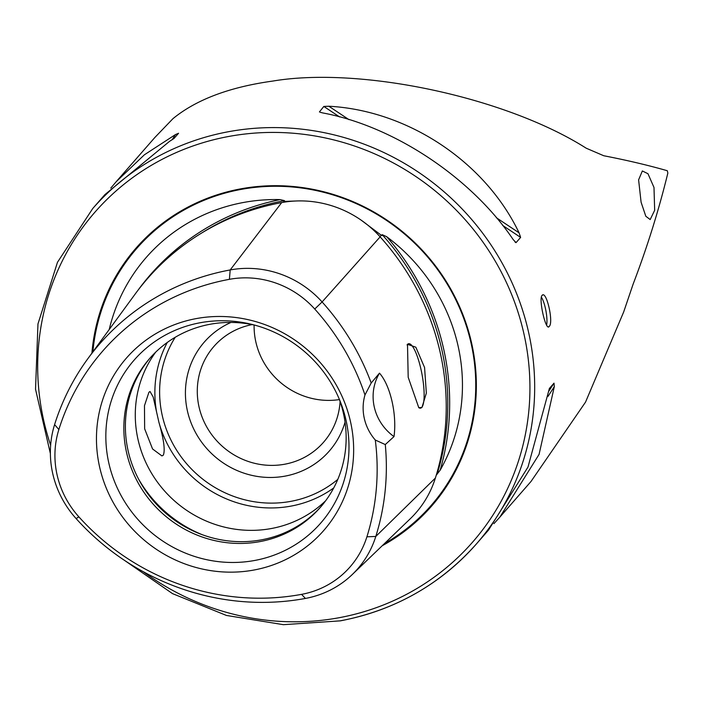 <?xml version="1.0" encoding="UTF-8"?>
<svg xmlns="http://www.w3.org/2000/svg" width="703" height="703" viewBox="0 0 703 703"><rect width="100%" height="100%" fill="white"/><g stroke="black" fill="none" stroke-linecap="round" stroke-linejoin="round"><path stroke-width="1.05" d="M352.273 574.527L410.174 518.849A104.914 100.397 -138.8 0 0 435.377 478.058A251.323 240.488 -138.8 0 0 380.138 236.867A104.914 100.397 -138.8 0 0 281.692 202.596A251.323 240.488 -138.8 0 0 135.266 293.916L87.822 358.732A244.354 233.818 -138.8 0 0 54.597 424.603A97.945 93.727 41.2 0 0 76.126 518.603A244.354 233.818 -138.8 0 0 305.418 598.438A97.945 93.727 -138.8 0 0 352.273 574.527A97.945 93.727 -138.8 0 0 375.797 536.442A244.354 233.818 -138.8 0 0 385.288 444.56L375.288 440.025A48.533 46.442 -138.8 0 1 364.971 394.972A237.35 227.122 -138.8 0 0 314.742 309.03A90.942 87.023 -138.8 0 0 229.406 279.319A237.35 227.122 -138.8 0 0 58.85 429.551L54.597 424.603M436.264 475.175L440.157 470.184A251.692 240.839 -138.8 0 0 386.694 236.718A182.323 174.467 41.2 0 1 440.157 470.184M386.694 236.718L382.186 234.644L382.256 235.549L380.367 234.644M380.015 236.735L381.316 235.268L361.201 220.18M295.655 201.005L284.126 201.427L283.573 201.19L284.53 200.645L280.093 199.599A251.692 240.839 -138.8 0 0 137.858 290.436M284.39 201.445L283.476 202.279M549.184 326.456C545.941 331.878 538.393 298.907 542.066 295.401C546.372 289.768 553.929 322.774 549.184 326.456L548.577 326.833M407.494 344.321L408.197 377.283L418.777 407.67L421.958 407.476L426.343 393.135L424.577 367.52L415.842 347.203L407.494 344.321M418.689 407.608A32.76 7.584 79.5 0 0 420.543 408.135A32.76 7.584 79.5 0 0 421.791 407.362A32.76 7.584 79.5 0 0 421.475 371.632A32.76 7.584 79.5 0 0 408.636 343.705A32.76 7.584 79.5 0 0 407.389 344.488A32.76 7.584 79.5 0 0 407.063 344.909M163.342 455.122L161.936 455.931L152.56 448.962L144.651 428.812L144.466 405.693L148.939 392.248L150.029 391.501L153.192 397.037L158.931 422.371C163.799 439.322 165.267 450.236 163.342 455.122M382.195 545.756A196.155 187.701 -138.8 0 0 462.539 313.74A196.155 187.701 -138.8 0 0 240.698 188.861A196.155 187.701 -138.8 0 0 91.917 353.143M230.962 322.44A82.91 79.342 -138.8 0 0 190.1 420.262A82.91 79.342 -138.8 0 0 285.023 476.133A82.91 79.342 -138.8 0 0 345.05 422.187M252.122 324.601A72.804 69.667 -138.8 0 0 213.923 346.438A72.804 69.667 -138.8 0 0 207.816 428.804A72.804 69.667 -138.8 0 0 284.733 464.217A72.804 69.667 -138.8 0 0 323.538 442.266A72.804 69.667 -138.8 0 0 340.076 401.501M155.732 352.098A113.245 108.367 -138.8 0 0 154.08 477.284A113.245 108.367 -138.8 0 0 271.323 528.533A113.245 108.367 -138.8 0 0 325.7 500.694M150.512 357.528A113.245 108.367 -138.8 0 0 142.094 485.29A113.245 108.367 -138.8 0 0 261.428 539.851A113.245 108.367 -138.8 0 0 321.016 506.591M255.268 325.269A113.245 108.367 -138.8 0 0 210.1 324.268A113.245 108.367 -138.8 0 0 149.739 358.407A113.245 108.367 -138.8 0 0 140.231 486.538A113.245 108.367 -138.8 0 0 259.882 541.618A113.245 108.367 -138.8 0 0 320.252 507.478A113.245 108.367 -138.8 0 0 338.995 398.478M254.644 560.476A123.869 118.526 -138.8 0 0 340.085 401.114A123.869 118.526 -138.8 0 0 252.5 324.54A123.869 118.526 -138.8 0 0 200.197 322.739A123.869 118.526 -138.8 0 0 108.921 463.505A123.869 118.526 -138.8 0 0 254.644 560.476M253.845 570.045A131.013 125.362 -138.8 0 0 350.384 421.15A131.013 125.362 -138.8 0 0 196.26 318.591A131.013 125.362 -138.8 0 0 99.721 467.477A131.013 125.362 -138.8 0 0 253.845 570.045M653.992 187.455L654.669 210.285L650.187 219.556L645.811 216.26L641.092 202.209L638.605 179.871L642.349 170.961L647.964 173.72L653.992 187.455M109.22 329.496A182.323 174.467 41.2 0 1 243.423 202.49A182.323 174.467 41.2 0 1 280.093 199.599M340.586 620.749A254.802 243.818 -138.8 0 0 476.406 543.937A254.802 243.818 -138.8 0 0 497.803 255.637A254.802 243.818 -138.8 0 0 228.58 131.698A254.802 243.818 -138.8 0 0 92.752 208.51L104.861 194.661L169.581 141.321L173.984 138.5L178.562 133.262M178.536 133.298L175.469 134.581L144.379 154.801L116.206 181.69L110.793 188.123M116.206 181.69L154.906 137.428L172.964 118.658C196.278 99.589 229.573 87.049 272.861 81.056C360.973 66.223 506.151 97.33 586.188 148.192L603.745 155.741C627.208 160.293 648.394 165.293 667.314 170.732L667.85 173.07C658.72 210.373 647.147 247.386 633.139 284.091L623.684 311.939L585.537 402.107L530.993 481.493L499.868 517.109L539.069 454.393L554.307 386.676L554.008 383.153L549.421 388.408M549.386 388.46L527.988 467.064L488.515 530.08L476.406 543.937C440.148 584.676 394.822 610.309 340.428 620.846L283.397 624.677L226.428 615.441L172.525 593.631L124.519 560.379M493.937 523.647L499.868 517.109M320.269 112.313L322.941 112.972C394.075 126.241 471.476 177.745 513.181 239.574L516.072 242.614L520.624 237.403L519.069 232.834C485.281 161.954 407.881 110.45 328.828 106.232L323.828 106.443L319.417 111.953M515.668 242.544L514.921 241.85M542.066 295.401L542.698 295.014M375.288 440.025A237.35 227.122 -138.8 0 1 366.904 536.802A90.942 87.023 -138.8 0 1 301.561 594.36A237.35 227.122 -138.8 0 1 78.841 516.819A90.942 87.023 41.2 0 1 58.85 429.551M364.971 394.972L371.193 382.994L379.479 373.152C390.358 385.376 397.081 414.462 394.005 436.589L385.288 444.56M371.193 382.994A244.354 233.818 -138.8 0 0 322.097 301.947A97.945 93.727 -138.8 0 0 230.189 269.943A244.354 233.818 -138.8 0 0 87.822 358.732M339.4 399.585A72.804 69.667 41.2 0 1 254.108 325.014M379.479 373.152A48.533 46.442 -138.8 0 0 394.005 436.589M541.354 297.149A16.178 3.743 -100.5 0 1 545.897 310.682A16.178 3.743 -100.5 0 1 546.609 325.129M384.523 543.516A195.408 186.98 -138.8 0 0 461.432 312.413A195.408 186.98 -138.8 0 0 241.006 189.423A195.408 186.98 -138.8 0 0 92.901 351.79M143.315 571.732A250.76 239.951 -138.8 0 0 338.925 617.752A250.76 239.951 -138.8 0 0 523.691 332.774A250.76 239.951 -138.8 0 0 228.695 136.47A250.76 239.951 -138.8 0 0 50.642 445.289M158.931 422.371A113.245 108.367 -138.8 0 0 290.919 506.125A113.245 108.367 -138.8 0 0 333.723 487.944M175.223 337.273A109.202 104.492 -138.8 0 0 179.88 455.087A109.202 104.492 -138.8 0 0 290.805 501.362A109.202 104.492 -138.8 0 0 337.791 479.402M366.904 536.802L375.797 536.442L435.377 478.058M314.742 309.03L322.097 301.947L380.138 236.867M138.553 479.042A124.686 119.308 -138.8 0 0 202.192 534.675M167.296 342.44A113.245 108.367 -138.8 0 0 156.672 412.52M284.53 200.645A250.075 239.292 -138.8 0 0 201.866 232.895M437.064 474.244A250.075 239.292 -138.8 0 0 382.186 234.644M229.406 279.319L230.189 269.943L281.692 202.596M301.561 594.36L305.418 598.438M78.841 516.819L76.126 518.603M172.077 139.809L175.469 134.581M554.008 383.153L548.735 391.29M554.307 386.676L547.98 396.43M328.828 106.232L348.996 119.651M496.327 217.702L519.069 232.834M323.828 106.443L339.602 116.944M502.671 225.452L520.624 237.403M92.752 208.51L57.479 262.281L37.962 323.951L35.537 389.234L50.379 453.602"/></g></svg>
